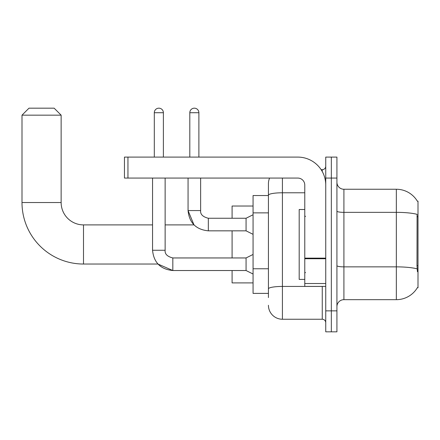 <?xml version="1.0" encoding="UTF-8"?>
<svg xmlns="http://www.w3.org/2000/svg" width="440" height="440" viewBox="0 0 440 440"><rect width="100%" height="100%" fill="white"/><g stroke="black" fill="none" stroke-linecap="round" stroke-linejoin="round"><path stroke-width="0.66" d="M343.915 299.673L396.336 299.673A24.464 24.464 0 0 0 417.434 287.584L418 287.793L418 201.13L417.362 201.218A24.464 24.464 0 0 0 396.336 189.25A24.464 24.464 0 0 1 417.313 201.13A24.464 24.464 0 0 0 396.336 189.25L343.915 189.25A6.991 6.991 0 0 1 336.925 182.259A6.991 6.991 0 0 0 343.915 189.25L343.915 299.673A6.991 6.991 0 0 0 336.925 306.664M268.433 297.577L268.433 195.206L268.433 195.536L253.061 195.536L253.061 293.387L268.433 293.387M331.337 310.86L331.337 331.826L336.925 331.826L336.925 310.86L331.337 310.86L331.337 331.826L325.743 331.826L325.743 310.86L331.337 310.86L331.337 178.068L331.337 310.86M325.743 310.86L325.743 157.097L331.337 157.097L331.337 178.068L331.337 157.097L336.925 157.097L336.925 310.86M417.434 271.716L416.988 265.645L417.087 214.352A24.464 4.246 180 0 0 396.336 212.35L396.336 189.25A24.464 24.464 0 0 1 417.362 201.218M282.414 178.068L282.414 319.242L322.25 319.242L322.25 286.396M321.134 169.68L322.25 169.68A3.493 3.493 0 0 0 325.743 166.183M268.433 208.67L268.433 183.656A13.976 13.976 0 0 1 269.599 178.068M268.433 291.291L268.433 272.971M304.777 192.781L282.414 192.781A13.976 2.426 180 0 0 268.433 195.206L268.433 183.656M325.743 322.74A3.493 3.493 0 0 0 322.25 319.242M282.414 319.242A13.976 13.976 0 0 1 268.433 305.267M304.777 209.517L299.184 209.517L299.184 279.406L304.777 279.406M152.554 178.068L152.554 250.261C153.769 262.559 160.529 269.313 172.827 270.529L157.949 264.033L172.827 270.529L157.949 264.033L172.827 270.529L157.949 264.033L83.501 264.033A61.501 61.501 0 0 1 22 202.527L22 115.165L28.991 108.174L54.148 108.174L61.138 115.165L22 115.165M83.501 264.033L83.501 224.895A22.363 22.363 0 0 1 61.138 202.527L61.138 115.165M232.089 230.835L232.089 257.95M232.089 270.529L232.089 282.904L253.061 282.904M253.061 206.024L232.089 206.024L232.089 218.251M154.303 157.097L154.303 112.717A4.543 4.543 0 0 1 158.846 108.174A4.543 4.543 0 0 1 163.389 112.717L163.389 157.097M253.061 274.027L246.07 270.529L246.07 257.95L253.061 254.458M246.07 270.529L172.827 270.529C160.529 269.313 153.769 262.559 152.554 250.261C153.769 262.559 160.529 269.313 172.827 270.529C160.529 269.313 153.769 262.559 152.554 250.261L165.138 250.261L165.138 178.068M189.805 157.097L189.805 112.717A4.543 4.543 0 0 1 194.348 108.174A4.543 4.543 0 0 1 198.891 112.717L198.891 157.097M253.061 234.328L246.07 230.835L246.07 218.251L253.061 214.759M188.062 178.068L188.062 210.568L200.64 210.568L200.64 178.068M325.743 286.396L304.777 286.396L304.777 258.132L325.743 258.132M325.743 185.053A27.957 27.957 0 0 0 297.786 157.097L127.952 157.097L127.952 178.068L297.786 178.068A6.991 6.991 0 0 1 304.777 185.053L304.777 258.132M127.952 178.068L124.46 178.068L124.46 157.097L127.952 157.097M418 216.722L416.988 216.722M418 265.645L416.988 265.645M268.433 212.867L253.061 212.867M268.433 268.78L253.061 268.78M396.336 299.673L396.336 212.35L343.915 212.35A6.991 1.216 0 0 1 336.925 211.134M417.164 268.884A24.464 4.246 180 0 0 396.336 266.865L343.915 266.865A6.991 1.216 -0 0 1 336.925 265.65M336.925 178.068L325.743 178.068M323.466 286.396A3.493 0.605 0 0 1 322.25 286.435L282.414 286.435A13.976 2.426 180 0 0 268.433 288.86M322.25 171.523L322.25 169.68M22 202.527L61.138 202.527M152.554 250.261C153.769 262.559 160.529 269.313 172.827 270.529L172.827 257.961C167.277 256.553 164.714 253.99 165.138 250.261C164.714 253.99 167.277 256.553 172.827 257.95C167.277 256.553 164.714 253.99 165.138 250.261C164.714 253.99 167.277 256.553 172.827 257.95C167.277 256.553 164.714 253.99 165.138 250.261M154.303 112.717L163.389 112.717M165.138 224.895L193.99 224.895L188.062 210.568C189.277 222.86 196.031 229.62 208.329 230.835L208.329 218.268M189.805 112.717L198.891 112.717M325.743 258.742L304.777 258.742M304.777 283.509L325.743 283.509M305.476 216.507L304.777 215.809M305.476 272.421L304.777 273.119M152.554 224.895L83.501 224.895M246.07 257.95L172.827 257.95M208.329 218.251C202.78 216.854 200.216 214.291 200.64 210.568C200.216 214.291 202.78 216.854 208.329 218.251C202.78 216.854 200.216 214.291 200.64 210.568C200.216 214.291 202.78 216.854 208.329 218.251C202.78 216.854 200.216 214.291 200.64 210.568C200.216 214.291 202.78 216.854 208.329 218.251C202.78 216.854 200.216 214.291 200.64 210.568C200.216 214.291 202.78 216.854 208.329 218.251C202.78 216.854 200.216 214.291 200.64 210.568C200.216 214.291 202.78 216.854 208.329 218.251L246.07 218.251M208.329 230.835C196.031 229.62 189.277 222.86 188.062 210.568C189.277 222.86 196.031 229.62 208.329 230.835C196.031 229.62 189.277 222.86 188.062 210.568C189.277 222.86 196.031 229.62 208.329 230.835L246.07 230.835"/></g></svg>

